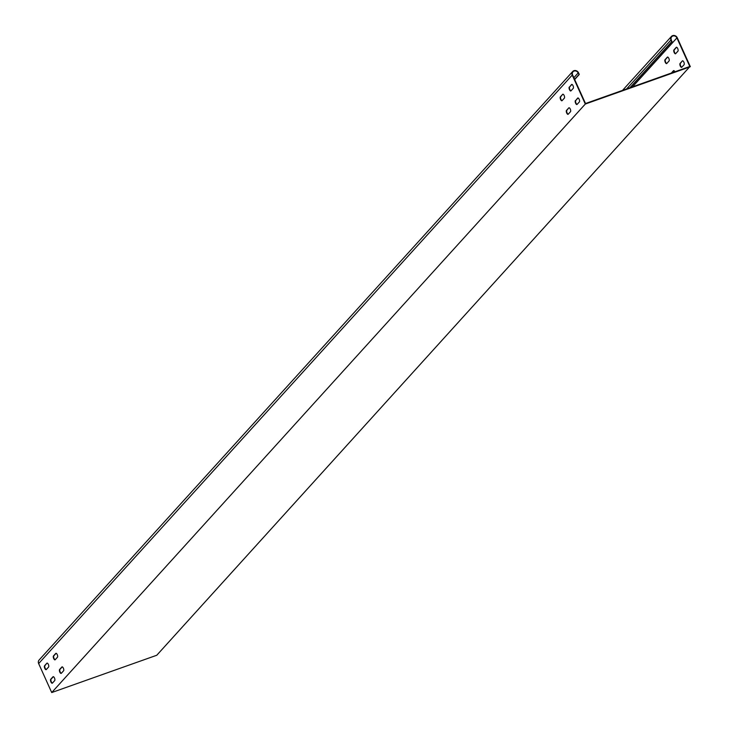 <?xml version="1.0" encoding="UTF-8"?>
<svg xmlns="http://www.w3.org/2000/svg" width="729" height="729" viewBox="0 0 729 729"><rect width="100%" height="100%" fill="white"/><g stroke="black" fill="none" stroke-linecap="round" stroke-linejoin="round"><path stroke-width="1.09" d="M675.646 53.691A2.123 0.838 70.5 0 1 675.501 53.791A2.123 0.838 70.5 0 1 674.161 52.479A2.123 0.838 70.5 0 1 673.933 49.9L676.239 47.349A2.123 0.838 70.5 0 1 676.394 47.248A2.123 0.838 70.5 0 1 677.806 48.761A2.123 0.838 70.5 0 1 677.961 51.139L675.646 53.691A2.123 0.838 70.5 0 1 674.535 52.351A2.123 0.838 70.5 0 1 674.298 49.763L676.594 47.239M681.77 67.25A2.123 0.838 70.5 0 1 681.624 67.36A2.123 0.838 70.5 0 1 680.285 66.038A2.123 0.838 70.5 0 1 680.057 63.459L682.362 60.908A2.123 0.838 70.5 0 1 682.508 60.808A2.123 0.838 70.5 0 1 683.93 62.32A2.123 0.838 70.5 0 1 684.075 64.708L681.77 67.25M681.788 67.232A2.123 0.838 70.5 0 1 680.658 65.911A2.123 0.838 70.5 0 1 680.421 63.323L682.362 60.908M666.753 63.505A2.123 0.838 70.5 0 1 666.607 63.605A2.123 0.838 70.5 0 1 665.267 62.293A2.123 0.838 70.5 0 1 665.039 59.705L667.345 57.154A2.123 0.838 70.5 0 1 667.5 57.053A2.123 0.838 70.5 0 1 668.912 58.566A2.123 0.838 70.5 0 1 669.067 60.954L666.753 63.505M666.771 63.487A2.123 0.838 70.5 0 1 665.641 62.156A2.123 0.838 70.5 0 1 665.404 59.578L667.7 57.044M55.167 659.754A2.123 0.838 70.5 0 1 55.021 659.854A2.123 0.838 70.5 0 1 53.691 658.542A2.123 0.838 70.5 0 1 53.454 655.963L55.769 653.412A2.123 0.838 70.5 0 1 55.914 653.312A2.123 0.838 70.5 0 1 57.327 654.824A2.123 0.838 70.5 0 1 57.482 657.203L55.167 659.754A2.123 0.838 70.5 0 1 54.055 658.415A2.123 0.838 70.5 0 1 53.818 655.827L56.115 653.302M61.309 673.295A2.123 0.838 70.5 0 1 60.179 671.974A2.123 0.838 70.5 0 1 59.942 669.386L62.238 666.862M59.814 672.102A2.123 0.838 70.5 0 1 59.578 669.523L61.892 666.971A2.123 0.838 70.5 0 1 62.038 666.871A2.123 0.838 70.5 0 1 63.45 668.384A2.123 0.838 70.5 0 1 63.605 670.771L61.291 673.314A2.123 0.838 70.5 0 1 61.145 673.414A2.123 0.838 70.5 0 1 59.814 672.102M46.291 669.541A2.123 0.838 70.5 0 1 45.162 668.22A2.123 0.838 70.5 0 1 44.925 665.641L46.875 663.217A2.123 0.838 70.5 0 1 47.02 663.117A2.123 0.838 70.5 0 1 48.442 664.629A2.123 0.838 70.5 0 1 48.588 667.017L46.273 669.568A2.123 0.838 70.5 0 1 46.127 669.669A2.123 0.838 70.5 0 1 44.797 668.356A2.123 0.838 70.5 0 1 44.56 665.768L46.875 663.217M52.397 683.128A2.123 0.838 70.5 0 1 52.251 683.228A2.123 0.838 70.5 0 1 50.921 681.916A2.123 0.838 70.5 0 1 50.684 679.328L52.998 676.776A2.123 0.838 70.5 0 1 53.144 676.676A2.123 0.838 70.5 0 1 54.566 678.189A2.123 0.838 70.5 0 1 54.711 680.576L52.397 683.128A2.123 0.838 70.5 0 1 51.285 681.779A2.123 0.838 70.5 0 1 51.048 679.2L53.345 676.667M578.033 97.968L575.737 100.493A2.123 0.838 -109.5 0 0 575.974 103.081A2.123 0.838 -109.5 0 0 577.104 104.402M575.372 100.629A2.123 0.838 -109.5 0 0 575.609 103.217A2.123 0.838 -109.5 0 0 576.94 104.529A2.123 0.838 -109.5 0 0 577.086 104.42L579.4 101.878A2.123 0.838 -109.5 0 0 579.254 99.49A2.123 0.838 -109.5 0 0 577.833 97.978A2.123 0.838 -109.5 0 0 577.687 98.078L575.737 100.493M571.91 84.409L569.613 86.933A2.123 0.838 -109.5 0 0 569.85 89.521A2.123 0.838 -109.5 0 0 570.98 90.843M569.249 87.07A2.123 0.838 -109.5 0 0 569.486 89.649A2.123 0.838 -109.5 0 0 570.816 90.961A2.123 0.838 -109.5 0 0 570.962 90.861L573.276 88.309A2.123 0.838 -109.5 0 0 573.131 85.931A2.123 0.838 -109.5 0 0 571.709 84.418A2.123 0.838 -109.5 0 0 571.563 84.518L569.613 86.933M568.793 107.883L566.843 110.307A2.123 0.838 -109.5 0 0 567.08 112.895A2.123 0.838 -109.5 0 0 568.21 114.216L570.506 111.683A2.123 0.838 -109.5 0 0 570.36 109.295A2.123 0.838 -109.5 0 0 568.939 107.783A2.123 0.838 -109.5 0 0 568.793 107.883L566.479 110.434A2.123 0.838 -109.5 0 0 566.715 113.022A2.123 0.838 -109.5 0 0 568.046 114.335A2.123 0.838 -109.5 0 0 568.192 114.234M562.67 94.323L560.355 96.875A2.123 0.838 -109.5 0 0 560.592 99.463A2.123 0.838 -109.5 0 0 561.922 100.775A2.123 0.838 -109.5 0 0 562.068 100.675L564.383 98.123A2.123 0.838 -109.5 0 0 564.237 95.736A2.123 0.838 -109.5 0 0 562.815 94.223A2.123 0.838 -109.5 0 0 562.67 94.323L560.719 96.747A2.123 0.838 -109.5 0 0 560.956 99.326A2.123 0.838 -109.5 0 0 562.086 100.657M689.461 67.059L585.305 104.037L51.723 692.55L156.771 655.253L689.461 67.059M632.553 86.824L676.904 37.908L689.816 66.494L586.025 103.345L585.505 103.527L572.593 74.941A3.217 2.889 42.2 0 1 578.161 72.964L579.263 74.467L574.671 79.534M579.263 74.467L578.534 72.836A3.636 3.271 42.2 0 0 572.684 71.515L39.102 660.018A3.636 3.271 -137.8 0 0 38.646 663.581L51.723 692.55M572.684 71.515A3.636 3.271 42.2 0 0 572.229 75.078L585.305 104.037M574.589 79.352L578.899 74.595M629.883 87.772L671.71 41.635L670.972 40.013A3.636 3.271 42.2 0 1 671.427 36.45A3.636 3.271 42.2 0 1 677.277 37.771L690.354 66.74M671.363 73.046L673.468 70.713A2.123 0.838 70.5 0 1 673.623 70.613A2.123 0.838 70.5 0 1 674.89 71.788M671.728 72.909L673.824 70.604M676.904 37.908A3.217 2.889 42.2 0 0 671.336 39.885L671.71 41.635M630.248 87.644L672.074 41.507M573.851 77.721L578.161 72.964M38.646 663.581L572.229 75.078M626.621 88.929L670.972 40.013M671.427 36.45L622.53 90.378"/></g></svg>

